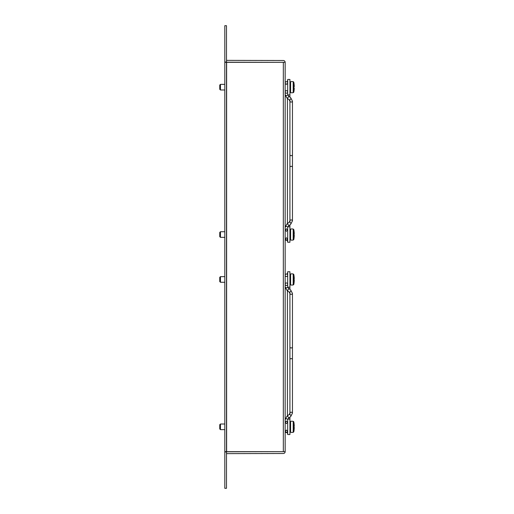 <?xml version="1.0" encoding="UTF-8"?>
<svg xmlns="http://www.w3.org/2000/svg" width="514" height="514" viewBox="0 0 514 514"><rect width="100%" height="100%" fill="white"/><g stroke="black" fill="none" stroke-linecap="round" stroke-linejoin="round"><path stroke-width="0.77" d="M226.488 62.053L224.804 62.053L224.804 25.7L226.488 25.7L226.488 62.053M226.488 451.947L224.804 451.947L224.804 488.3L226.488 488.3L226.488 451.947M226.488 451.671L226.488 62.329L224.804 62.329L224.804 451.671L285.154 451.671L285.154 62.329A1.825 1.825 0 0 0 283.33 60.504L226.488 60.369M225.929 62.053A1.825 1.825 0 0 0 226.629 62.194L283.471 62.329L226.488 62.329M285.154 451.671A1.825 1.825 0 0 1 283.33 453.496L226.488 453.631M283.471 451.671L226.629 451.806A1.825 1.825 0 0 0 225.929 451.947M283.471 62.329L285.154 62.329M287.403 273.422A1.266 1.266 0 0 1 287.686 272.626A1.266 1.266 0 0 0 287.403 273.422L287.403 274.45A1.266 1.266 0 0 0 285.154 275.247A1.266 1.266 0 0 0 286.42 276.506A1.266 1.266 0 0 0 287.686 275.247A1.266 1.266 0 0 0 286.42 273.981A1.266 1.266 0 0 0 285.154 275.247L285.154 275.247M287.686 433.938A1.266 1.266 0 0 1 287.403 433.141L287.403 432.113A1.266 1.266 0 0 1 285.868 432.454A1.266 1.266 0 0 0 286.42 432.582L285.154 431.317A1.266 1.266 0 0 1 285.174 431.124M286.587 276.5L286.78 276.455A1.266 1.266 0 0 0 286.908 276.41L287.088 276.32M287.403 81.141A1.266 1.266 0 0 1 287.686 80.345A1.266 1.266 0 0 0 287.403 81.141L287.403 82.169M287.403 240.86A1.266 1.266 0 0 0 287.686 241.651A1.266 1.266 0 0 1 287.403 240.86L287.403 239.826A1.266 1.266 0 0 1 285.88 240.179A1.266 1.266 0 0 0 286.42 240.295L285.643 240.032M286.234 81.713L286.42 81.7A1.266 1.266 0 0 0 285.154 82.966A1.266 1.266 0 0 0 286.42 84.225A1.266 1.266 0 0 0 287.686 82.966A1.266 1.266 0 0 0 286.42 81.7A1.266 1.266 0 0 0 285.154 82.966L285.174 82.767M286.42 285.488A1.266 1.266 0 0 1 285.154 284.229A1.266 1.266 0 0 1 286.42 282.963A1.266 1.266 0 0 1 287.686 284.229A1.266 1.266 0 0 1 286.42 285.488M289.928 359.511A1.266 0.893 -0 0 1 291.194 358.618A1.266 0.893 -0 0 1 292.453 359.511L292.453 413.127L290.751 416.449L288.457 418.319A1.266 0.675 -129.1 0 0 288.611 417.921A1.266 0.675 -129.1 0 0 287.93 416.648A1.266 0.675 -129.1 0 0 286.863 416.359L285.154 419.681L286.863 416.359L289.157 414.49L289.928 413.127A1.266 0.893 180 0 1 291.194 412.234A1.266 0.893 180 0 1 292.453 413.127L290.751 416.449A1.266 0.675 -129.1 0 0 290.905 416.051A1.266 0.675 -129.1 0 0 290.23 414.779A1.266 0.675 -129.1 0 0 289.157 414.49M287.403 239.826A1.266 1.266 0 0 1 286.42 240.295L285.154 239.036A1.266 1.266 0 0 1 285.174 238.837M286.42 93.207A1.266 1.266 0 0 1 285.154 91.948A1.266 1.266 0 0 1 286.42 90.682A1.266 1.266 0 0 1 287.686 91.948A1.266 1.266 0 0 1 286.42 93.207M289.928 167.23A1.266 0.893 -0 0 1 291.194 166.337A1.266 0.893 -0 0 1 292.453 167.23L292.453 220.84L290.751 224.168L288.457 226.038A1.266 0.675 -129.1 0 0 288.611 225.64A1.266 0.675 -129.1 0 0 287.93 224.367A1.266 0.675 -129.1 0 0 286.863 224.078L285.154 227.4L286.863 224.078L289.157 222.209L289.928 220.84A1.266 0.893 180 0 1 291.194 219.947A1.266 0.893 180 0 1 292.453 220.84L290.751 224.168A1.266 0.675 -129.1 0 0 290.905 223.77A1.266 0.675 -129.1 0 0 290.23 222.498A1.266 0.675 -129.1 0 0 289.157 222.209M289.928 422.212A0.867 0.867 0 0 1 290.596 421.364A5.615 5.615 0 0 1 293.192 421.364L293.192 432.287A0.867 0.867 0 0 0 293.847 431.599A26.529 26.529 0 0 0 294.059 430.257L294.059 430.186A26.233 25.835 90 0 0 294.226 428.329A26.233 25.835 90 0 1 294.059 430.186M294.059 423.401L294.059 423.401A26.529 26.529 0 0 0 293.847 422.052A0.867 0.867 0 0 0 293.192 421.364A0.867 0.867 0 0 1 293.847 422.052A0.867 0.867 0 0 0 293.192 421.364A0.867 0.867 0 0 1 293.847 422.052L293.847 431.599A0.867 0.867 0 0 1 293.192 432.287A0.867 0.867 0 0 0 293.847 431.599A0.867 0.867 0 0 1 293.192 432.287A5.615 5.615 0 0 1 290.596 432.287A0.867 0.867 0 0 1 289.928 431.439A0.867 0.867 0 0 0 290.596 432.287A0.867 0.867 0 0 1 289.928 431.439A0.867 0.867 0 0 0 290.596 432.287L290.596 421.364M294.059 427.487L294.226 427.519A26.304 9.914 10.8 0 1 294.246 427.725A26.304 9.914 10.8 0 0 294.233 427.532L294.059 426.164L294.226 427.519M294.226 426.132L294.233 426.119A26.304 9.914 169.2 0 0 294.246 425.926L294.246 425.849A26.304 23.933 155.3 0 0 294.233 425.38A26.304 23.933 155.3 0 1 294.246 425.849L294.246 425.926A26.304 9.914 169.2 0 1 294.233 426.119M289.928 274.842A0.867 0.867 0 0 1 290.596 273.994A5.615 5.615 0 0 1 293.192 273.994A0.867 0.867 0 0 1 293.847 274.682L293.847 284.229A26.529 26.529 0 0 0 294.059 282.886L294.059 282.822A26.233 25.835 90 0 0 294.226 280.959A26.233 25.835 90 0 1 294.059 282.822M290.596 273.994L290.596 284.917A0.867 0.867 0 0 1 289.928 284.075A0.867 0.867 0 0 0 290.596 284.917A0.867 0.867 0 0 1 289.928 284.075A0.867 0.867 0 0 0 290.596 284.917A5.615 5.615 0 0 0 293.192 284.917A0.867 0.867 0 0 0 293.847 284.229M294.059 280.117L294.226 280.149A26.304 9.914 10.8 0 1 294.246 280.355A26.304 9.914 10.8 0 0 294.233 280.162L294.059 278.794L294.059 280.117M294.226 278.761L294.226 278.761A26.304 9.914 169.2 0 0 294.246 278.556L294.246 278.479A26.304 23.933 155.3 0 0 294.233 278.01A26.304 23.933 155.3 0 1 294.246 278.479L294.246 278.556A26.304 9.914 169.2 0 1 294.233 278.749L294.059 278.794M293.192 284.917L293.192 273.994A0.867 0.867 0 0 1 293.847 274.682A0.867 0.867 0 0 0 293.192 273.994A0.867 0.867 0 0 1 293.847 274.682A26.529 26.529 0 0 1 294.059 276.031L294.059 276.031M289.928 229.925A0.867 0.867 0 0 1 290.596 229.083A5.615 5.615 0 0 1 293.192 229.083A0.867 0.867 0 0 1 293.847 229.771L293.847 239.318A26.529 26.529 0 0 0 294.059 237.969L294.059 237.905A26.233 25.835 90 0 0 294.226 236.042A26.233 25.835 90 0 1 294.059 237.905M290.596 229.083L290.596 240.006A0.867 0.867 0 0 1 289.928 239.158A0.867 0.867 0 0 0 290.596 240.006A0.867 0.867 0 0 1 289.928 239.158A0.867 0.867 0 0 0 290.596 240.006A5.615 5.615 0 0 0 293.192 240.006A0.867 0.867 0 0 0 293.847 239.318M294.059 235.206L294.226 235.239A26.304 9.914 10.8 0 1 294.246 235.444A26.304 9.914 10.8 0 0 294.233 235.251L294.059 233.883L294.059 235.206M294.226 233.851L294.226 233.851A26.304 9.914 169.2 0 0 294.246 233.645L294.246 233.562A26.304 23.933 155.3 0 0 294.233 233.099A26.304 23.933 155.3 0 1 294.246 233.562L294.246 233.645A26.304 9.914 169.2 0 1 294.233 233.838L294.059 233.883M293.192 240.006L293.192 229.083A0.867 0.867 0 0 1 293.847 229.771A0.867 0.867 0 0 0 293.192 229.083A0.867 0.867 0 0 1 293.847 229.771A26.529 26.529 0 0 1 294.059 231.114L294.059 231.114M289.928 82.561A0.867 0.867 0 0 1 290.596 81.713A5.615 5.615 0 0 1 293.192 81.713L293.192 92.636A0.867 0.867 0 0 0 293.847 91.948A26.529 26.529 0 0 0 294.059 90.599L294.059 90.535A26.233 25.835 90 0 0 294.226 88.671A26.233 25.835 90 0 1 294.059 90.535M294.059 83.743L294.059 83.743A26.529 26.529 0 0 0 293.847 82.401A0.867 0.867 0 0 0 293.192 81.713A0.867 0.867 0 0 1 293.847 82.401A0.867 0.867 0 0 0 293.192 81.713A0.867 0.867 0 0 1 293.847 82.401L293.847 91.948A0.867 0.867 0 0 1 293.192 92.636A0.867 0.867 0 0 0 293.847 91.948A0.867 0.867 0 0 1 293.192 92.636A5.615 5.615 0 0 1 290.596 92.636A0.867 0.867 0 0 1 289.928 91.788A0.867 0.867 0 0 0 290.596 92.636A0.867 0.867 0 0 1 289.928 91.788A0.867 0.867 0 0 0 290.596 92.636L290.596 81.713M294.226 86.48L294.059 87.174L294.226 86.48A26.304 9.914 169.2 0 0 294.246 86.275L294.246 86.198A26.304 23.933 155.3 0 0 294.233 85.729A26.304 23.933 155.3 0 1 294.246 86.198L294.246 86.275A26.304 9.914 169.2 0 1 294.233 86.468L294.059 86.513M220.455 429.633L219.754 428.933L219.754 424.718L220.455 424.018L220.455 429.633L224.804 429.633M220.455 424.018L224.804 424.018M294.226 425.329A26.233 25.835 90 0 0 294.059 423.465A26.233 25.835 90 0 1 294.226 425.329L294.233 425.38M294.246 427.802L294.246 427.802A26.304 23.933 24.7 0 1 294.233 428.271A26.304 23.933 24.7 0 0 294.246 427.802M220.455 237.352L219.754 236.652L219.754 232.437L220.455 231.737L220.455 237.352L224.804 237.352M220.455 231.737L224.804 231.737M294.226 233.041A26.233 25.835 90 0 0 294.059 231.178A26.233 25.835 90 0 1 294.226 233.041L294.233 233.099M294.246 235.521L294.246 235.521A26.304 23.933 24.7 0 1 294.233 235.99A26.304 23.933 24.7 0 0 294.246 235.521M220.455 282.263L219.754 281.563L219.754 277.348L220.455 276.648L220.455 282.263L224.804 282.263M220.455 276.648L224.804 276.648M294.226 277.958A26.233 25.835 90 0 0 294.059 276.095A26.233 25.835 90 0 1 294.226 277.958L294.233 278.01M294.246 280.438L294.246 280.438A26.304 23.933 24.7 0 1 294.233 280.901A26.304 23.933 24.7 0 0 294.246 280.438M220.455 89.982L219.754 89.282L219.754 85.067L220.455 84.367L220.455 89.982L224.804 89.982M220.455 84.367L224.804 84.367M294.226 85.671A26.233 25.835 90 0 0 294.059 83.814A26.233 25.835 90 0 1 294.226 85.671L294.233 85.729M294.246 88.151L294.246 88.151A26.304 23.933 24.7 0 1 294.233 88.62A26.304 23.933 24.7 0 0 294.246 88.151M289.928 426.826L289.928 434.542L287.686 434.542L287.686 419.109L289.928 419.109L289.928 426.826M289.928 234.545L289.928 242.261L287.686 242.261L287.686 226.822L289.928 226.822L289.928 234.545M289.928 279.455L289.928 287.178L287.686 287.178L287.686 271.739L289.928 271.739L289.928 279.455M289.928 87.174L289.928 94.891L287.686 94.891L287.686 79.458L289.928 79.458L289.928 87.174M226.629 451.671L226.629 62.329M283.33 62.329L283.33 451.671M287.686 422.193A1.266 0.893 180 0 0 287.589 421.865M288.457 418.319L287.686 419.681A1.266 0.893 180 0 0 286.42 418.788A1.266 0.893 180 0 0 285.154 419.681L286.863 416.359M292.453 293.436L290.751 290.114A1.266 0.675 -50.9 0 1 290.905 290.506A1.266 0.675 -50.9 0 1 290.751 291.097A1.266 0.675 -50.9 0 1 289.157 292.074L289.928 293.436A1.266 0.893 -0 0 0 291.194 294.329A1.266 0.893 -0 0 0 292.453 293.436L292.453 347.053A1.266 0.893 180 0 1 291.194 347.946A1.266 0.893 180 0 1 289.928 347.053M287.589 284.698A1.266 0.893 -0 0 0 287.686 284.364M288.611 288.637A1.266 0.675 -50.9 0 0 288.457 288.245L287.686 286.883A1.266 0.893 -0 0 1 286.42 287.776A1.266 0.893 -0 0 1 285.154 286.883L286.863 290.204A1.266 0.675 -50.9 0 0 288.457 289.228A1.266 0.675 -50.9 0 0 288.611 288.637M285.154 284.364A1.266 0.893 -0 0 0 285.251 284.698M285.251 421.865A1.266 0.893 180 0 0 285.154 422.193M287.686 229.912A1.266 0.893 180 0 0 287.589 229.578M288.457 226.038L287.686 227.4A1.266 0.893 180 0 0 286.42 226.507A1.266 0.893 180 0 0 285.154 227.4L286.863 224.078M292.453 101.155L290.751 97.833A1.266 0.675 -50.9 0 1 290.905 98.225A1.266 0.675 -50.9 0 1 290.751 98.81A1.266 0.675 -50.9 0 1 289.157 99.793L289.928 101.155A1.266 0.893 -0 0 0 291.194 102.048A1.266 0.893 -0 0 0 292.453 101.155L292.453 154.772A1.266 0.893 180 0 1 291.194 155.665A1.266 0.893 180 0 1 289.928 154.772M287.589 92.417A1.266 0.893 -0 0 0 287.686 92.083M288.611 96.356A1.266 0.675 -50.9 0 0 288.457 95.964L287.686 94.602A1.266 0.893 -0 0 1 286.42 95.495A1.266 0.893 -0 0 1 285.154 94.602L286.863 97.923A1.266 0.675 -50.9 0 0 288.457 96.94A1.266 0.675 -50.9 0 0 288.611 96.356M285.154 92.083A1.266 0.893 -0 0 0 285.251 92.417M285.251 229.578A1.266 0.893 180 0 0 285.154 229.912M286.42 273.981L287.403 274.45L286.683 274.007M285.154 239.036L286.42 237.77L287.686 239.036L286.42 240.295L287.326 239.916M289.928 419.109L289.928 417.117M289.928 414.56L289.928 292.003M289.928 289.446L289.928 287.178M287.403 290.648L287.403 415.916M286.42 276.506L285.868 276.378M286.42 421.069L285.154 422.335L286.42 423.6L287.686 422.335L286.42 421.069M286.42 432.582L287.686 431.317L286.42 430.051L285.154 431.317M289.157 292.074L286.863 290.204L285.154 286.883M290.751 290.114L288.457 288.245M292.453 347.053L292.453 359.511M289.928 226.822L289.928 224.836L290.751 224.168M289.928 222.279L289.928 99.722M289.928 97.165L289.928 94.891M287.403 98.367L287.403 223.635M287.403 83.756L285.868 84.097M286.42 81.7L287.197 81.964M286.42 228.788L285.154 230.054L286.42 231.313L287.686 230.054L286.42 228.788M289.157 99.793L286.863 97.923L285.154 94.602M290.751 97.833L288.457 95.964M292.453 154.772L292.453 167.23"/></g></svg>
